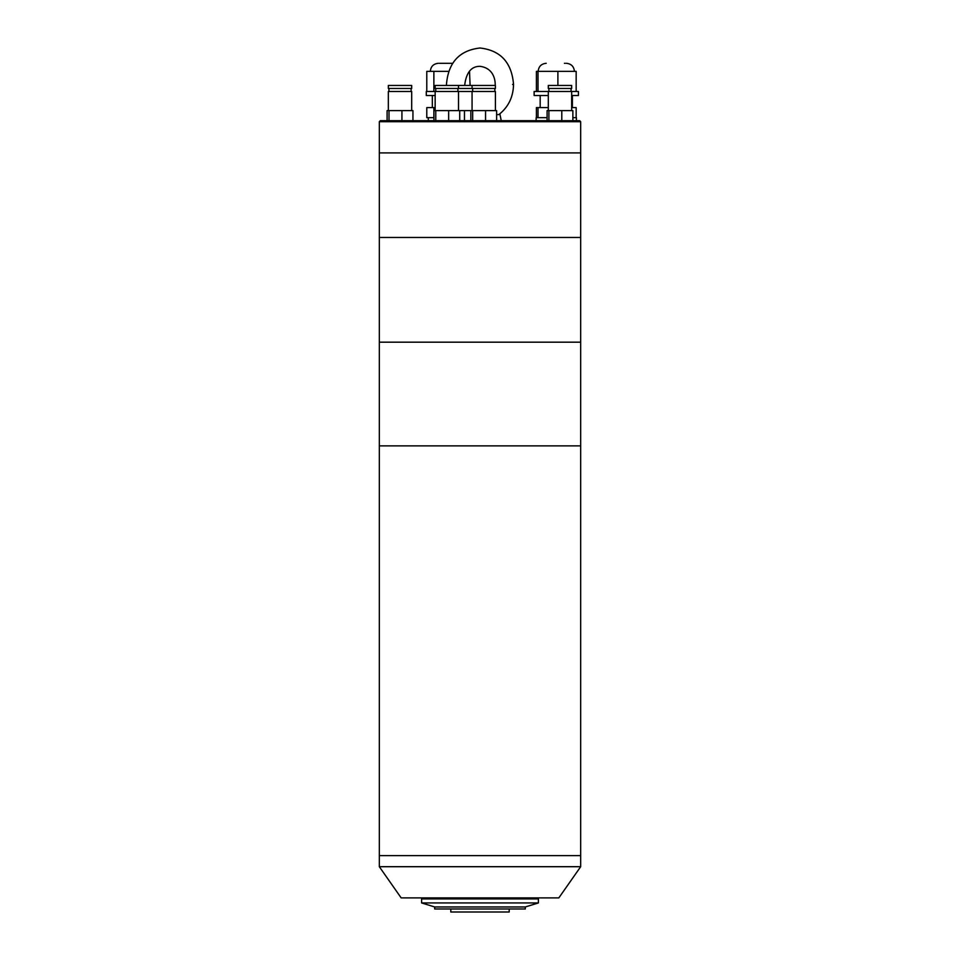 <?xml version="1.0" encoding="UTF-8"?>
<svg xmlns="http://www.w3.org/2000/svg" width="960" height="960" viewBox="0 0 960 960"><rect width="100%" height="100%" fill="white"/><g stroke="black" fill="none" stroke-linecap="round" stroke-linejoin="round"><path stroke-width="1.44" d="M379.32 855.624L580.68 855.624L580.68 445.872L379.32 445.872L580.68 445.872L580.68 342.18L379.32 342.18L580.68 342.18L580.68 237.468L379.32 237.468L379.32 152.904L580.68 152.904L379.32 152.904L379.32 121.692L580.68 121.692L580.68 237.468L379.32 237.468L379.32 866.7L580.68 866.7L580.68 855.624L379.32 855.624M379.32 866.7L401.172 897.9L558.828 897.9L580.68 866.7M450.804 908.976L450.804 912L509.196 912L509.196 908.976M430.668 897.9L430.668 898.908M529.332 897.9L529.332 898.908M480 906.972L434.7 906.972L434.7 908.976L525.3 908.976L525.3 906.972L480 906.972M538.392 898.908L421.608 898.908L421.608 902.94L538.392 902.94L538.392 898.908M580.68 121.692L579.672 120.684L380.328 120.684L379.32 121.692M388.344 85.452L411.696 85.452L411.696 88.476L388.344 88.476L388.344 85.452M388.344 110.616L388.344 91.488L411.696 91.488L411.696 110.616M387.096 120.684L387.096 110.616L389.004 110.616L389.004 120.684M412.944 120.684L412.944 110.616L401.928 110.616L401.928 120.684M389.004 110.616L401.928 110.616M439.38 63.3L452.676 63.3L439.38 63.3M428.304 117.672L426.78 117.672L426.78 107.604L433.872 107.604L433.872 117.672L428.304 117.672L428.304 120.684M435.156 95.52L426.288 95.52L426.288 91.488L495.42 91.488L495.42 110.616M426.78 91.488L426.78 71.352L448.692 71.352M469.512 71.352L470.1 85.452M433.872 91.488L433.872 71.352M433.872 107.604L435.156 107.604M435.156 85.452L495.42 85.452L495.42 88.476L435.156 88.476L435.156 85.452M433.944 120.684L433.944 110.616L435.768 110.616L435.768 120.684M459.72 120.684L459.72 110.616L472.668 110.616L472.668 120.684M448.656 120.684L448.656 110.616L459.72 110.616M435.768 110.616L448.656 110.616M565.344 63.3L564.444 63.3M547.092 117.672L536.148 117.672L536.148 120.684M548.304 95.52L534.132 95.52L534.132 91.488L578.436 91.488L578.436 95.52L571.656 95.52M536.4 91.488L536.4 71.352L576.168 71.352L576.168 91.488M576.42 120.684L576.42 117.672L572.868 117.672M557.892 85.452L557.892 71.352M538.008 91.488L538.008 71.352M571.656 107.604L576.168 107.604L576.168 117.672M538.008 117.672L538.008 107.604L536.4 107.604L536.4 117.672M538.008 107.604L548.304 107.604M470.856 120.684L470.856 110.616M496.632 120.684L496.632 110.616L485.556 110.616L485.556 120.684M472.668 110.616L485.556 110.616M464.46 120.684L464.46 110.616M548.304 85.452L571.656 85.452L571.656 88.476L548.304 88.476L548.304 85.452M547.092 120.684L547.092 110.616L548.904 110.616L548.904 120.684M572.868 120.684L572.868 110.616L561.792 110.616L561.792 120.684M548.904 110.616L561.792 110.616M496.632 114.6L498.84 114.612C508.356 107.124 513.264 97.068 513.54 84.444L512.556 84.444M525.3 906.972L538.392 902.94M434.7 906.972L421.608 902.94M388.944 91.488L388.944 88.476M411.096 91.488L411.096 88.476M432.324 95.52L432.324 107.604M430.32 71.352C430.8 66.468 433.476 63.78 438.372 63.3M435.756 91.488L435.756 88.476M435.156 91.488L435.156 110.616M458.508 85.452L458.508 88.476M457.908 91.488L457.908 88.476M458.508 91.488L458.508 110.616M574.404 71.352C573.924 66.468 571.236 63.78 566.352 63.3M540.18 95.52L540.18 107.604M538.164 71.352C538.644 66.468 541.32 63.78 546.216 63.3M572.388 95.52L572.388 107.604M472.068 85.452L472.068 88.476M472.668 91.488L472.668 88.476M472.068 91.488L472.068 110.616M494.82 91.488L494.82 88.524M548.904 91.488L548.904 88.476M548.304 91.488L548.304 110.616M571.056 91.488L571.056 88.476M571.656 91.488L571.656 110.616M513.54 84.444C511.74 62.496 500.556 50.34 480 48C459.444 50.34 448.26 62.484 446.46 84.444L446.484 85.452M495.192 85.452L495.216 84.444C495.168 76.98 491.568 67.728 480 66.324C471.516 66.228 466.44 72.276 464.784 84.444L464.808 85.452M499.848 113.832L501.24 120.684"/></g></svg>
